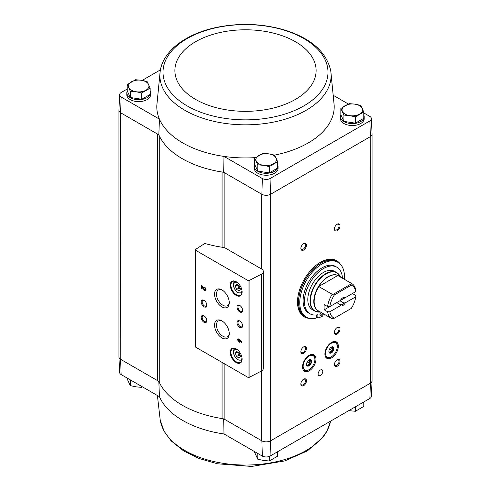 <?xml version="1.0" encoding="UTF-8"?>
<svg xmlns="http://www.w3.org/2000/svg" width="491" height="491" viewBox="0 0 491 491"><rect width="100%" height="100%" fill="white"/><g stroke="black" fill="none" stroke-linecap="round" stroke-linejoin="round"><path stroke-width="0.74" d="M262.335 456.09L224.006 433.964A88.705 51.217 180 0 1 159.434 396.679L121.111 374.553L120.633 359.32L157.623 380.678A6.328 3.652 0 0 1 159.256 382.305A89.368 51.598 0 0 0 222.067 418.565A6.328 3.652 0 0 1 224.884 419.51L261.875 440.863L262.335 456.09A5.671 3.271 0 0 0 270.05 456.09L369.889 398.447A5.671 3.271 0 0 0 371.405 396.298L372.068 380.813A6.334 3.658 180 0 1 370.367 383.213L369.889 398.447M223.669 418.811L224.006 433.964M159.434 396.679L158.839 381.378M150.154 91.087A11.864 6.849 180 0 1 150.547 92.842L150.547 94.781A11.864 6.849 180 0 1 138.683 101.631A11.864 6.849 180 0 1 126.819 94.781L126.819 92.842A11.864 6.849 180 0 1 127.267 90.982M160.219 70.986A85.624 49.431 0 0 0 184.96 110.352A85.624 49.431 0 0 0 281.766 120.178A85.624 49.431 0 0 0 330.781 70.986C326.619 52.107 311.276 38.464 284.755 30.061C262.986 23.672 240.559 22.721 217.476 27.208C186.893 33.32 163.276 50.291 160.219 70.986L156.819 105.461A88.705 51.217 0 0 0 159.434 119.135L121.111 97.009A5.671 3.271 0 0 1 119.595 94.702L118.932 110.187A6.334 3.658 0 0 0 120.633 112.77L121.111 97.009M119.595 94.702A5.671 3.271 0 0 1 121.111 92.554L127.218 89.031M142.163 80.401L160.416 69.863M159.256 382.305L159.256 135.755A6.328 3.652 0 0 0 157.623 134.129L158.839 134.829A89.368 51.598 0 0 0 159.256 135.755A89.368 51.598 0 0 0 222.067 172.016A89.368 51.598 0 0 0 223.669 172.261L224.884 172.961A6.328 3.652 0 0 0 222.067 172.016L222.067 247.237M158.839 134.829L159.434 119.135A88.705 51.217 0 0 0 224.006 156.414L262.335 178.54A5.671 3.271 0 0 0 270.05 178.54L369.889 120.903A5.671 3.271 0 0 0 371.405 118.595A5.671 3.271 0 0 0 369.889 116.447L363.782 112.918M348.346 104.006L333.592 95.493M255.523 157.611A88.705 51.217 0 0 1 224.006 156.414L223.669 172.261M262.335 178.54L261.875 194.313L224.884 172.961L224.884 247.887M120.633 112.77L120.792 359.412A6.328 3.652 0 0 1 118.939 356.828L118.939 110.407M157.623 380.678L157.623 134.129L120.792 112.862M340.846 108.468L340.846 114.771L343.921 121.387L355.386 123.161L363.782 118.319L363.782 112.016L355.386 116.858L349.653 115.624L343.921 115.084L340.846 108.468L349.242 103.619L354.975 104.16L360.707 105.393L363.782 112.016M254.725 158.188L254.725 164.491L257.8 171.114L269.264 172.887L277.661 168.039L277.661 161.735L269.264 166.584L263.532 165.344L257.8 164.81L254.725 158.188L263.121 153.339L268.853 153.879L274.586 155.113L277.661 161.735M127.218 84.575L127.218 90.878L130.293 97.494L141.758 99.268L150.154 94.425L150.154 88.122L141.758 92.965L136.025 91.731L130.293 91.191L127.218 84.575L135.614 79.726L141.347 80.266L147.079 81.5L150.154 88.122M118.939 356.699A6.334 3.658 0 0 0 118.932 356.92L119.595 372.405A5.671 3.271 0 0 0 121.111 374.553M261.875 440.863A6.334 3.658 0 0 0 270.51 440.863L370.208 383.305A6.328 3.652 0 0 0 372.061 380.721L372.061 134.301M261.715 370.834L261.715 440.777A6.328 3.652 0 0 0 270.664 440.777L270.664 194.227L370.367 136.664A6.334 3.658 180 0 0 372.068 134.08L371.405 118.595M118.932 356.92A6.334 3.658 0 0 0 120.633 359.32M370.208 136.756L370.367 383.213M261.494 268.939L225.768 248.317A6.328 3.652 0 0 0 222.871 247.36A90.16 52.052 0 0 1 205.367 243.616A0.792 0.454 0 0 0 204.428 243.72L195.375 249.526A0.792 0.454 0 0 0 195.166 249.833A0.792 0.454 0 0 0 195.4 250.152L248.023 280.533A0.792 0.454 0 0 0 249.109 280.551L261.255 274.236A6.328 3.652 0 0 0 263.348 271.523A6.328 3.652 0 0 0 261.494 268.939M270.05 456.09L270.51 440.863M320.439 375.425A3.32 1.915 -60 0 1 318.776 375.59A3.32 1.915 -60 0 1 318.776 371.755A3.32 1.915 -60 0 1 322.096 369.84A3.32 1.915 -60 0 1 322.605 372.497A3.32 1.915 -60 0 1 320.439 375.425M337.213 366.255A3.953 2.283 -60 0 1 334.42 364.641A3.953 2.283 -60 0 1 337.213 359.799A3.953 2.283 -60 0 1 340.011 361.413A3.953 2.283 -60 0 1 337.213 366.255M303.659 385.625A3.953 2.283 -60 0 1 300.866 384.011A3.953 2.283 -60 0 1 303.659 379.169A3.953 2.283 -60 0 1 306.458 380.783A3.953 2.283 -60 0 1 303.659 385.625M331.621 357.859A9.489 5.481 -60 0 1 326.877 358.332A9.489 5.481 -60 0 1 326.877 347.37A9.489 5.481 -60 0 1 336.366 341.896A9.489 5.481 -60 0 1 337.82 349.5A9.489 5.481 -60 0 1 331.621 357.859M309.25 370.779A9.489 5.481 -60 0 1 304.506 371.245A9.489 5.481 -60 0 1 304.506 360.29A9.489 5.481 -60 0 1 314.001 354.809A9.489 5.481 -60 0 1 315.455 362.413A9.489 5.481 -60 0 1 309.25 370.779M309.508 318.352A32.424 18.719 -60 0 1 304.224 316.848A32.424 18.719 -60 0 1 304.224 279.404A32.424 18.719 -60 0 1 336.648 260.684A32.424 18.719 -60 0 1 340.594 264.508M337.213 230.647A3.953 2.283 -60 0 1 334.42 229.033A3.953 2.283 -60 0 1 337.213 224.191A3.953 2.283 -60 0 1 340.011 225.805A3.953 2.283 -60 0 1 337.213 230.647M337.213 333.966A3.953 2.283 -60 0 1 334.42 332.352A3.953 2.283 -60 0 1 337.213 327.509A3.953 2.283 -60 0 1 340.011 329.123A3.953 2.283 -60 0 1 337.213 333.966M303.659 353.342A3.953 2.283 -60 0 1 300.866 351.728A3.953 2.283 -60 0 1 303.659 346.885A3.953 2.283 -60 0 1 306.458 348.5A3.953 2.283 -60 0 1 303.659 353.342M303.659 250.017A3.953 2.283 -60 0 1 300.866 248.403A3.953 2.283 -60 0 1 303.659 243.561A3.953 2.283 -60 0 1 306.458 245.175A3.953 2.283 -60 0 1 303.659 250.017M277.661 164.706A11.864 6.849 180 0 1 278.053 166.461L278.053 168.395A11.864 6.849 180 0 1 266.19 175.244A11.864 6.849 180 0 1 254.326 168.395L254.326 166.461A11.864 6.849 180 0 1 254.774 164.602M363.782 114.98A11.864 6.849 180 0 1 364.181 116.735L364.181 118.675A11.864 6.849 180 0 1 352.317 125.524A11.864 6.849 180 0 1 340.453 118.675L340.453 116.735A11.864 6.849 180 0 1 340.895 114.876M274.573 155.113A88.705 51.217 0 0 0 334.181 105.461L330.781 70.986M261.875 194.313A6.334 3.658 0 0 0 270.51 194.313L270.664 194.227M369.889 120.903L370.367 136.664M270.51 194.313L270.05 178.54M238.724 338.839L238.724 340.024L237.11 339.097L237.11 339.815L238.724 340.748L238.724 341.939L239.35 342.301L239.35 341.11L241.584 342.399L241.584 341.681L238.724 338.839M204.71 287.345L204.71 288.064A1.013 0.583 -120 0 1 205.373 288.96A1.013 0.583 -120 0 1 205.213 289.77A1.013 0.583 -120 0 1 204.188 289.162L202.439 286.032L201.58 285.535L201.58 288.634L202.206 288.996L202.206 286.658L203.734 289.402A1.896 1.099 -120 0 0 205.655 290.537A1.896 1.099 -120 0 0 205.95 289.015A1.896 1.099 -120 0 0 204.71 287.345M236.183 362.554A8.384 4.842 -120 0 0 242.112 359.13A8.384 4.842 -120 0 0 236.183 348.868A8.384 4.842 -120 0 0 230.254 352.286A8.384 4.842 -120 0 0 236.183 362.554M236.183 295.398A8.384 4.842 -120 0 0 242.112 291.973A8.384 4.842 -120 0 0 236.183 281.705A8.384 4.842 -120 0 0 230.254 285.13A8.384 4.842 -120 0 0 236.183 295.398M239.798 311.945A3.953 2.283 -120 0 0 242.591 310.33A3.953 2.283 -120 0 0 239.798 305.488A3.953 2.283 -120 0 0 237 307.102A3.953 2.283 -120 0 0 239.798 311.945M239.798 327.448A3.953 2.283 -120 0 0 242.591 325.834A3.953 2.283 -120 0 0 239.798 320.985A3.953 2.283 -120 0 0 237 322.599A3.953 2.283 -120 0 0 239.798 327.448M221.901 306.881A10.403 6.009 -120 0 0 229.26 302.634A10.403 6.009 -120 0 0 221.901 289.893A10.403 6.009 -120 0 0 214.542 294.14A10.403 6.009 -120 0 0 221.901 306.881M221.901 337.882A10.403 6.009 -120 0 0 229.26 333.628A10.403 6.009 -120 0 0 221.901 320.887A10.403 6.009 -120 0 0 214.542 325.134A10.403 6.009 -120 0 0 221.901 337.882M204.004 306.783A3.953 2.283 -120 0 0 206.803 305.169A3.953 2.283 -120 0 0 204.004 300.326A3.953 2.283 -120 0 0 201.206 301.94A3.953 2.283 -120 0 0 204.004 306.783M204.004 322.28A3.953 2.283 -120 0 0 206.803 320.666A3.953 2.283 -120 0 0 204.004 315.823A3.953 2.283 -120 0 0 201.206 317.438A3.953 2.283 -120 0 0 204.004 322.28M195.166 249.833L195.166 346.695A0.792 0.454 0 0 0 195.4 347.014L248.023 377.395A0.792 0.454 0 0 0 249.109 377.413L261.255 371.104A6.328 3.652 0 0 0 263.348 368.385L263.348 271.523M204.256 315.983A3.271 1.89 -120 0 0 202.857 315.94A3.271 1.89 -120 0 0 202.353 318.561A3.271 1.89 -120 0 0 204.489 321.439A3.271 1.89 -120 0 0 206.122 321.605A3.271 1.89 -120 0 0 206.791 320.365M204.256 300.486A3.271 1.89 -120 0 0 202.857 300.443A3.271 1.89 -120 0 0 202.353 303.064A3.271 1.89 -120 0 0 204.489 305.942A3.271 1.89 -120 0 0 206.122 306.102A3.271 1.89 -120 0 0 206.791 304.868M222.398 321.194A9.053 5.223 -120 0 0 218.329 320.991A9.053 5.223 -120 0 0 216.942 328.246A9.053 5.223 -120 0 0 222.859 336.218A9.053 5.223 -120 0 0 227.382 336.666A9.053 5.223 -120 0 0 229.242 333.051M222.398 290.193A9.053 5.223 -120 0 0 218.329 289.997A9.053 5.223 -120 0 0 216.942 297.245A9.053 5.223 -120 0 0 222.859 305.224A9.053 5.223 -120 0 0 227.382 305.672A9.053 5.223 -120 0 0 229.242 302.051M240.05 321.145A3.271 1.89 -120 0 0 238.644 321.108A3.271 1.89 -120 0 0 238.141 323.722A3.271 1.89 -120 0 0 240.283 326.607A3.271 1.89 -120 0 0 241.916 326.767A3.271 1.89 -120 0 0 242.579 325.533M240.05 305.648A3.271 1.89 -120 0 0 238.644 305.605A3.271 1.89 -120 0 0 238.141 308.225A3.271 1.89 -120 0 0 240.283 311.11A3.271 1.89 -120 0 0 241.916 311.269A3.271 1.89 -120 0 0 242.579 310.036M239.154 285.744L236.57 284.252L235.275 286.093L236.57 289.42L239.154 290.911L240.443 289.076L239.154 285.744M236.355 281.809A7.911 4.566 -120 0 0 232.562 281.509A7.911 4.566 -120 0 0 231.353 287.849A7.911 4.566 -120 0 0 236.521 294.815A7.911 4.566 -120 0 0 240.473 295.208A7.911 4.566 -120 0 0 242.106 291.777M239.154 352.906L236.57 351.415L235.275 353.25L236.57 356.576L239.154 358.068L240.443 356.233L239.154 352.906M236.355 348.966A7.911 4.566 -120 0 0 232.562 348.665A7.911 4.566 -120 0 0 231.353 355.005A7.911 4.566 -120 0 0 236.521 361.971A7.911 4.566 -120 0 0 240.473 362.364A7.911 4.566 -120 0 0 242.106 358.933M202.206 286.658L202.537 286.462L204.072 289.205A1.896 1.099 -120 0 0 205.809 290.414M205.048 287.585L204.71 288.064M205.355 289.622A1.013 0.583 -120 0 0 205.551 289.573A1.013 0.583 -120 0 0 205.704 288.763A1.013 0.583 -120 0 0 205.048 287.873M201.911 285.731L201.911 288.438L201.58 288.634M239.056 339.029L238.724 340.024M237.448 339.287L237.11 339.815M237.448 339.625L239.056 340.551L238.724 340.748M239.056 340.551L238.724 341.939M241.584 342.012L239.35 341.11M240.222 340.889L239.35 339.919L239.35 340.386L240.559 340.699L239.682 339.729L239.35 339.919M236.57 356.576L238.804 355.288L237.515 351.961L235.275 353.25M238.804 355.288L240.443 356.233M236.57 289.42L238.804 288.131L237.515 284.798L235.275 286.093M238.804 288.131L240.443 289.076M303.407 243.72A3.271 1.89 -60 0 1 304.813 243.677A3.271 1.89 -60 0 1 305.31 246.298A3.271 1.89 -60 0 1 303.174 249.183A3.271 1.89 -60 0 1 301.542 249.342A3.271 1.89 -60 0 1 300.879 248.108M303.407 347.045A3.271 1.89 -60 0 1 304.813 347.002A3.271 1.89 -60 0 1 305.31 349.623A3.271 1.89 -60 0 1 303.174 352.501A3.271 1.89 -60 0 1 301.542 352.661A3.271 1.89 -60 0 1 300.879 351.427M336.961 327.669A3.271 1.89 -60 0 1 338.367 327.626A3.271 1.89 -60 0 1 338.87 330.247A3.271 1.89 -60 0 1 336.728 333.131A3.271 1.89 -60 0 1 335.095 333.291A3.271 1.89 -60 0 1 334.432 332.057M336.961 224.35A3.271 1.89 -60 0 1 338.367 224.307A3.271 1.89 -60 0 1 338.87 226.928A3.271 1.89 -60 0 1 336.728 229.806A3.271 1.89 -60 0 1 335.095 229.972A3.271 1.89 -60 0 1 334.432 228.732M308.103 317.959A32.424 18.719 -60 0 1 303.947 316.683M336.372 260.525A32.424 18.719 -60 0 1 339.551 263.489M303.407 379.328A3.271 1.89 -60 0 1 304.813 379.291A3.271 1.89 -60 0 1 305.31 381.906A3.271 1.89 -60 0 1 303.174 384.791A3.271 1.89 -60 0 1 301.542 384.95A3.271 1.89 -60 0 1 300.879 383.717M336.961 359.958A3.271 1.89 -60 0 1 338.367 359.915A3.271 1.89 -60 0 1 338.87 362.536A3.271 1.89 -60 0 1 336.728 365.414A3.271 1.89 -60 0 1 335.095 365.58A3.271 1.89 -60 0 1 334.432 364.34M364.181 116.735A11.864 6.849 180 0 1 352.317 123.585A11.864 6.849 180 0 1 340.453 116.735M278.053 166.461A11.864 6.849 180 0 1 266.19 173.311A11.864 6.849 180 0 1 254.326 166.461M150.547 92.842A11.864 6.849 180 0 1 138.683 99.691A11.864 6.849 180 0 1 126.819 92.842M130.293 97.494L130.293 91.191M141.758 99.268L141.758 92.965M145.956 90.197A10.28 5.935 180 0 1 136.025 91.731A10.28 5.935 180 0 1 128.752 87.533A10.28 5.935 180 0 1 131.416 81.801A10.28 5.935 180 0 1 141.347 80.266A10.28 5.935 180 0 1 148.62 84.464A10.28 5.935 180 0 1 145.956 90.197M257.8 171.114L257.8 164.81M269.264 172.887L269.264 166.584M273.462 163.81A10.28 5.935 180 0 1 263.532 165.344A10.28 5.935 180 0 1 256.259 161.152A10.28 5.935 180 0 1 258.923 155.414A10.28 5.935 180 0 1 268.853 153.879A10.28 5.935 180 0 1 276.12 158.077A10.28 5.935 180 0 1 273.462 163.81M355.386 123.161L355.386 116.858M343.921 121.387L343.921 115.084M359.584 114.09A10.28 5.935 180 0 1 349.653 115.624A10.28 5.935 180 0 1 342.38 111.426A10.28 5.935 180 0 1 345.044 105.694A10.28 5.935 180 0 1 354.975 104.16A10.28 5.935 180 0 1 362.248 108.358A10.28 5.935 180 0 1 359.584 114.09M254.725 451.695L254.725 452.604L257.8 459.22L257.8 453.469M269.264 456.44L269.264 460.994L263.532 460.46L257.8 459.22M277.661 451.695L277.661 456.151L269.264 460.994M127.218 378.082L127.218 378.984L130.293 385.607L130.293 379.856M141.758 386.472L141.758 387.381L136.025 386.84L130.293 385.607M355.386 406.818L355.386 411.274L349.653 410.734M363.782 401.969L363.782 406.425L355.386 411.274M355.76 296.785L345.308 302.818L343.798 302.99L339.932 300.756L352.415 293.55L355.772 295.484L355.76 296.785A18.584 10.728 -60 0 1 351.255 308.428L333.598 318.622L332.18 318.794A20.168 11.643 -60 0 1 331.603 318.499A20.168 11.643 -60 0 1 327.607 311.748L324.25 309.809L336.734 302.603L340.601 304.837L340.306 305.709L329.86 311.742L327.607 311.748M324.25 309.809A20.168 11.643 120 0 1 324.25 304.647L327.607 306.58L329.86 306.574L340.306 300.541A4.744 2.737 -60 0 1 342.81 297.804A4.744 2.737 -60 0 1 345.308 297.65L355.76 291.617L355.772 290.322A20.168 11.643 -60 0 0 351.771 283.571L338.502 275.905A20.168 11.643 -60 0 0 337.931 275.611L337.808 275.506A20.199 11.661 -60 0 0 318.727 286.523L332.18 294.256L333.598 294.084L334.359 294.931L351.255 285.179L350.899 284.093L351.2 283.276L337.931 275.611M345.308 297.65L343.798 297.822A3.891 2.246 -60 0 0 342.491 298.006M351.2 283.276A20.168 11.643 -60 0 1 351.771 283.571M327.607 306.58A20.168 11.643 -60 0 1 332.18 294.256M351.255 285.179A18.584 10.728 -60 0 1 355.76 291.617M329.86 306.574A18.584 10.728 -60 0 1 334.359 294.931M334.359 318.18A18.584 10.728 -60 0 1 329.86 311.742M345.308 302.818A4.744 2.737 -60 0 1 340.306 305.709M340.533 277.139L336.771 272.622L334.531 271.333A22.144 12.784 120 0 0 312.386 284.117A22.144 12.784 120 0 0 312.386 309.686L314.621 310.981A22.144 12.784 -60 0 1 314.621 285.406A22.144 12.784 -60 0 1 336.771 272.622A22.144 12.784 -60 0 1 338.772 274.303M317.395 317.708A31.633 18.265 -60 0 1 306.298 317.131A31.633 18.265 -60 0 1 306.298 280.6A31.633 18.265 -60 0 1 337.931 262.335A31.633 18.265 -60 0 1 344.387 279.305M323.379 314.792A31.633 18.265 -60 0 1 322.79 315.167M316.523 314.958L316.523 317.204L317.867 317.978A29.656 17.124 120 0 0 322.79 316.001L322.79 313.411M310.011 313.798L308.673 313.019A26.888 15.528 -60 0 1 308.673 281.969A26.888 15.528 -60 0 1 335.562 266.447L336.906 267.221A26.888 15.528 120 0 0 310.011 282.748A26.888 15.528 120 0 0 310.011 313.798A26.888 15.528 120 0 0 317.867 314.725L317.867 317.978M306.298 317.131L305.181 316.486A31.633 18.265 -60 0 1 305.181 279.956A31.633 18.265 -60 0 1 336.814 261.691L337.931 262.335M320.157 262.452A31.633 18.265 -60 0 1 335.697 261.046L336.703 261.629A31.633 18.265 -60 0 1 336.758 261.66L336.703 261.629A31.633 18.265 -60 0 0 305.071 279.888A31.633 18.265 -60 0 0 305.071 316.419L305.126 316.456A31.633 18.265 -60 0 1 305.071 316.419L304.064 315.842A31.633 18.265 -60 0 1 297.509 301.677M342.436 278.176A26.888 15.528 120 0 0 336.906 267.221M324.128 314.185L324.128 315.228L322.79 314.455M321.593 312.718A1.583 0.914 120 0 0 320.457 313.338A1.583 0.914 120 0 0 319.88 314.805A1.583 0.914 120 0 0 320.206 315.529A1.583 0.914 120 0 0 321.697 314.762A1.583 0.914 120 0 0 321.943 312.92M319.905 314.492A1.583 0.914 120 0 0 320.746 313.043M324.128 315.228A29.656 17.124 120 0 0 324.987 314.682M318.727 286.523L337.808 275.506M333.598 294.084L350.899 284.093M343.798 302.99A3.891 2.246 -60 0 1 342.202 304.506A3.891 2.246 -60 0 1 340.601 304.837M309.686 359.713L310.238 359.694A3.4 1.964 -60 0 1 311.128 360.965L310.662 360.817L311.128 360.965A0.712 0.411 120 0 1 311.128 361.763A3.4 1.964 -60 0 1 310.238 364.058L310.017 363.598C309.459 362.745 309.674 362.192 310.662 361.947L311.128 361.763M310.017 359.903L309.913 360.597L310.662 360.817M310.238 364.058A0.712 0.411 120 0 1 309.643 364.801L309.17 364.653L309.643 364.801A3.4 1.964 -60 0 1 307.857 365.832L307.888 365.39C307.851 364.469 308.28 364.218 309.17 364.653L309.078 364.598M307.041 365.316L307.262 365.777A3.4 1.964 -60 0 1 306.734 365.414M314.903 359.51A8.304 4.793 -60 0 1 309.029 369.68A8.304 4.793 -60 0 1 303.156 366.286A8.304 4.793 -60 0 1 309.029 356.116A8.304 4.793 -60 0 1 314.903 359.51L314.903 358.86A9.096 5.254 -60 0 0 313.019 354.698L312.448 354.367M311.546 361.444A3.56 2.056 -60 0 1 309.993 365.028A3.56 2.056 -60 0 1 307.249 365.979A3.56 2.056 -60 0 1 307.249 361.873A3.56 2.056 -60 0 1 310.809 359.817A3.56 2.056 -60 0 1 311.546 361.444M309.029 369.68L308.471 369.999A9.096 5.254 -60 0 1 303.923 370.453A9.096 5.254 -60 0 1 303.211 369.883M312.166 354.367A9.096 5.254 -60 0 1 313.019 354.698M310.662 359.743A3.56 2.056 -60 0 1 311.269 361.284A3.56 2.056 -60 0 1 309.803 364.764A3.56 2.056 -60 0 1 307.114 365.887M307.262 365.777A0.712 0.411 120 0 0 307.857 365.832M332.057 346.799L332.61 346.781A3.4 1.964 -60 0 1 333.499 348.051L333.027 347.898L333.499 348.051A0.712 0.411 120 0 1 333.499 348.843A3.4 1.964 -60 0 1 332.61 351.145L332.389 350.684C331.83 349.831 332.045 349.279 333.027 349.033L333.499 348.843M332.389 346.99L332.284 347.683L333.027 347.898M332.61 351.145A0.712 0.411 120 0 1 332.008 351.887L331.542 351.734L332.008 351.887A3.4 1.964 -60 0 1 330.228 352.912L330.259 352.477C330.222 351.55 330.646 351.304 331.542 351.734L331.45 351.685M329.412 352.403L329.633 352.863A3.4 1.964 -60 0 1 329.105 352.501M337.274 346.591A8.304 4.793 -60 0 1 331.4 356.761A8.304 4.793 -60 0 1 325.527 353.373A8.304 4.793 -60 0 1 331.4 343.203A8.304 4.793 -60 0 1 337.274 346.591L337.274 345.946A9.096 5.254 -60 0 0 335.39 341.785L334.813 341.454M333.917 348.53A3.56 2.056 -60 0 1 332.364 352.115A3.56 2.056 -60 0 1 329.621 353.066A3.56 2.056 -60 0 1 329.621 348.954A3.56 2.056 -60 0 1 333.18 346.898A3.56 2.056 -60 0 1 333.917 348.53M331.4 356.761L330.842 357.086A9.096 5.254 -60 0 1 326.294 357.534A9.096 5.254 -60 0 1 325.576 356.969M334.537 341.448A9.096 5.254 -60 0 1 335.39 341.785M333.033 346.83A3.56 2.056 -60 0 1 333.635 348.371A3.56 2.056 -60 0 1 332.174 351.851A3.56 2.056 -60 0 1 329.486 352.974M329.633 352.863A0.712 0.411 120 0 0 330.228 352.912M261.715 194.227L261.715 269.074M224.884 364.04L224.884 419.51M248.023 280.533L248.023 377.395M195.4 250.152L195.4 347.014M261.255 274.236L261.255 371.104M249.109 280.551L249.109 377.413M237.263 282.442A5.929 3.425 -120 0 0 233.679 285.517A5.929 3.425 -120 0 0 237.859 292.427A5.929 3.425 -120 0 0 242.014 290.672M241.781 293.084A6.721 3.879 -120 0 0 241.965 292.961L238.025 292.789C232.126 288.401 232.844 281.754 235.06 281.435A6.721 3.879 -120 0 1 235.257 281.337L235.06 281.435M237.263 349.604A5.929 3.425 -120 0 0 233.679 352.673A5.929 3.425 -120 0 0 237.859 359.584A5.929 3.425 -120 0 0 242.014 357.829M235.06 348.598L235.238 348.493A6.721 3.879 -120 0 0 235.06 348.598C232.844 348.911 232.126 355.564 238.025 359.946L241.781 360.241M204.072 289.205L203.734 289.402M222.067 362.413L222.067 418.565M187.169 105.909A82.494 47.627 0 0 0 325.183 84.556A82.494 47.627 0 0 0 224.148 26.226A82.494 47.627 0 0 0 187.169 105.909M195.559 99.397A70.624 40.778 0 0 0 313.718 81.119A70.624 40.778 0 0 0 227.223 31.178A70.624 40.778 0 0 0 195.559 99.397M160.219 420.014L164.068 431.264L171.126 440.863L183.468 450.793L199.18 458.52L217.476 463.792L251.607 466.45L284.755 460.939L307.415 450.861L323.139 437.07L326.846 431.423L330.584 421.137A85.624 49.431 180 0 1 224.755 463.565A85.624 49.431 180 0 1 160.219 420.014L157.408 395.507M331.603 318.499L318.334 310.84A20.168 11.643 -60 0 1 318.905 286.591M319.089 311.276A20.272 11.704 -60 0 1 318.002 287.358A20.272 11.704 -60 0 1 339.256 276.341M317.082 311.871A22.144 12.784 -60 0 1 314.621 310.981L320.414 311.981M320.335 311.994A22.04 12.723 -60 0 1 314.958 285.602A22.04 12.723 -60 0 1 340.502 277.059M308.268 360.566L310.662 361.947M307.194 361.965L310.017 363.598M306.826 364.776L307.888 365.39M330.639 347.653L333.027 349.033M329.565 349.052L332.389 350.684M329.197 351.863L330.259 352.477M205.551 289.573L205.213 289.77M303.923 370.453L303.352 370.122M308.949 360.038L309.913 360.597M326.294 357.534L325.717 357.209M331.315 347.125L332.284 347.683"/></g></svg>
